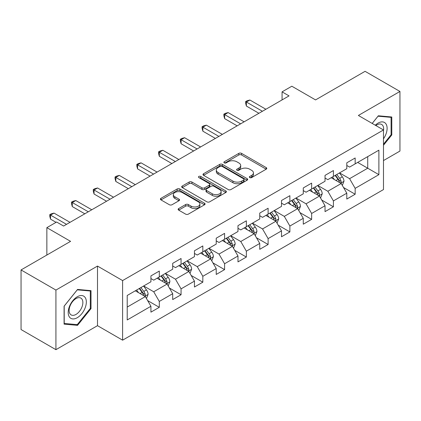 <?xml version="1.0" encoding="UTF-8"?>
<svg xmlns="http://www.w3.org/2000/svg" width="421" height="421" viewBox="0 0 421 421"><rect width="100%" height="100%" fill="white"/><g stroke="black" fill="none" stroke-linecap="round" stroke-linejoin="round"><path stroke-width="0.63" d="M249.742 177.583A1.358 0.784 0 0 0 251.658 177.583L266.209 169.179A1.937 1.116 0 0 0 266.772 168.389A1.937 1.116 0 0 0 266.209 167.6L241.559 153.37A1.937 1.116 0 0 0 238.818 153.37L224.272 161.769A1.358 0.784 0 0 0 223.872 162.322A1.358 0.784 0 0 0 224.272 162.874A1.358 0.784 0 0 0 226.188 162.874L228.071 161.79A6.199 3.579 0 0 1 236.834 161.79L238.886 162.974A6.199 3.579 0 0 1 240.701 165.506A6.199 3.579 0 0 1 238.886 168.037L237.007 169.121A1.358 0.784 0 0 0 236.607 169.674A1.358 0.784 0 0 0 237.007 170.226A1.358 0.784 0 0 0 238.923 170.226L240.807 169.142A6.199 3.579 0 0 1 249.569 169.142L251.621 170.326A6.199 3.579 0 0 1 253.437 172.857A6.199 3.579 0 0 1 251.621 175.389L249.742 176.473A1.358 0.784 0 0 0 249.343 177.025A1.358 0.784 0 0 0 249.742 177.583L249.742 176.473M178.704 208.553A1.937 1.116 0 0 0 178.141 209.342A1.937 1.116 0 0 0 178.704 210.132L185.619 214.126A1.937 1.116 0 0 0 188.361 214.126L204.517 204.795A1.937 1.116 0 0 0 205.085 204.006A1.937 1.116 0 0 0 204.517 203.217L179.867 188.987A1.937 1.116 0 0 0 177.13 188.987L160.975 198.312A1.937 1.116 0 0 0 160.406 199.107A1.937 1.116 0 0 0 160.975 199.896L169.326 204.717A1.937 1.116 0 0 0 172.063 204.717L178.978 200.728A1.937 1.116 0 0 0 179.546 199.933A1.937 1.116 0 0 0 178.978 199.144L174.836 196.754A5.178 2.989 0 0 1 173.32 194.639A5.178 2.989 0 0 1 176.52 191.876A5.178 2.989 0 0 1 182.161 192.523L198.391 201.891A5.178 2.989 0 0 1 199.907 204.006A5.178 2.989 0 0 1 196.707 206.769A5.178 2.989 0 0 1 191.066 206.122L188.361 204.559A1.937 1.116 0 0 0 185.619 204.559L178.704 208.553L178.704 210.132M383.489 160.564L399.95 151.06L399.95 91.457L365.075 71.323L315.55 99.914L291.832 86.221L282.065 91.857L289.043 95.888L63.597 226.045L56.624 222.02L46.857 227.656L46.857 255.042M55.925 290.074L55.925 349.677L97.498 325.675L97.498 266.072L55.925 290.074L21.05 269.94L70.575 241.349L46.857 227.656M97.498 266.072L122.611 280.57L383.489 129.957L383.489 189.561L122.611 340.173L122.611 280.57M399.95 91.457L358.376 115.459L383.489 129.957M228.208 189.539A1.937 1.116 0 0 0 230.945 189.539L247.106 180.209A1.937 1.116 0 0 0 247.674 179.42A1.937 1.116 0 0 0 247.106 178.63L222.456 164.395A1.937 1.116 0 0 0 219.72 164.395L203.559 173.726A1.937 1.116 0 0 0 202.99 174.515A1.937 1.116 0 0 0 203.559 175.31L228.208 189.539M199.375 177.873A1.358 0.784 0 0 1 200.754 178.067L200.754 176.452L225.809 190.924A1.937 1.116 0 0 1 226.377 191.713A1.937 1.116 0 0 1 225.809 192.502L209.653 201.833A1.937 1.116 0 0 1 206.916 201.833L182.267 187.603L182.267 186.019A1.937 1.116 0 0 0 181.698 186.808A1.937 1.116 0 0 0 182.267 187.603M182.267 186.019L189.182 182.03A1.937 1.116 0 0 1 191.918 182.03L201.917 187.798A1.937 1.116 0 0 0 204.653 187.798L209.242 185.151A1.937 1.116 0 0 0 209.811 184.361A1.937 1.116 0 0 0 209.242 183.572L198.833 177.562A1.358 0.784 0 0 1 198.438 177.009A1.358 0.784 0 0 1 199.275 176.283A1.358 0.784 0 0 1 200.754 176.452M55.925 349.677L21.05 329.543L21.05 269.94M147.65 300.589L159.301 307.314L159.301 301.436L172.694 293.7L172.694 299.584L181.062 294.747L181.062 288.869L194.455 281.139L194.455 287.017L202.827 282.186L202.827 276.302L216.22 268.572L216.22 274.45L224.588 269.619L224.588 263.741L237.981 256.005L237.981 261.888L246.353 257.052L246.353 251.174L259.746 243.443L259.746 249.321L268.114 244.49L268.114 238.612L281.507 230.876L281.507 236.76L289.88 231.924L289.88 226.045L303.273 218.315L303.273 224.193L311.64 219.362L311.64 213.479L325.033 205.748L325.033 211.626L333.406 206.795L333.406 200.917L346.799 193.181L346.799 199.065L355.166 194.228L355.166 188.35L378.884 174.657L378.884 150.171L367.722 156.617L367.722 168.216L378.884 174.657M159.301 307.314L150.929 312.145L150.929 306.267L127.216 319.96L127.216 295.474L150.929 281.781L150.929 275.902L159.301 271.066L159.301 276.95L172.694 269.214L172.694 263.335L181.062 258.505L181.062 264.383L194.455 256.652L194.455 250.774L202.827 245.938L202.827 251.821L216.22 244.085L216.22 238.207L224.588 233.376L224.588 239.254L237.981 231.524L237.981 225.64L246.353 220.809L246.353 226.687L259.746 218.957L259.746 213.079L268.114 208.242L268.114 214.126L281.507 206.39L281.507 200.512L289.88 195.681L289.88 201.559L303.273 193.828L303.273 187.95L311.64 183.114L311.64 188.992L325.033 181.262L325.033 175.383L333.406 170.552L333.406 176.431L346.799 168.7L346.799 162.816L355.166 157.986L355.166 163.864L378.884 150.171M157.07 278.239L167.116 284.038L153.723 291.769L143.677 285.97M150.929 278.56L153.723 280.17L159.301 276.95M153.723 291.769L159.301 301.436M167.116 284.038L172.694 293.7M178.83 265.672L188.876 271.471L175.483 279.202L165.437 273.403M172.694 265.993L175.483 267.603L181.062 264.383M175.483 279.202L181.062 288.869M188.876 271.471L194.455 281.139M200.596 253.105L210.642 258.904L197.249 266.64L187.203 260.841M194.455 253.431L197.249 255.042L202.827 251.821M197.249 266.64L202.827 276.302M210.642 258.904L216.22 268.572M222.356 240.544L232.403 246.343L219.009 254.073L208.963 248.274M216.22 240.865L219.009 242.475L224.588 239.254M219.009 254.073L224.588 263.741M232.403 246.343L237.981 256.005M244.122 227.977L254.163 233.776L240.775 241.512L230.729 235.713M237.981 228.298L240.775 229.913L246.353 226.687M240.775 241.512L246.353 251.174M254.163 233.776L259.746 243.443M265.883 215.415L275.929 221.214L262.536 228.945L252.489 223.146M259.746 215.736L262.536 217.347L268.114 214.126M262.536 228.945L268.114 238.612M275.929 221.214L281.507 230.876M287.648 202.848L297.689 208.648L284.301 216.378L274.255 210.579M281.507 203.169L284.301 204.78L289.88 201.559M284.301 216.378L289.88 226.045M297.689 208.648L303.273 218.315M309.409 190.281L319.455 196.081L306.062 203.817L296.016 198.017M303.273 190.608L306.062 192.218L311.64 188.992M306.062 203.817L311.64 213.479M319.455 196.081L325.033 205.748M331.174 177.72L341.215 183.519L327.827 191.25L317.781 185.45M325.033 178.041L327.827 179.651L333.406 176.431M327.827 191.25L333.406 200.917M341.215 183.519L346.799 193.181M357.682 162.417L367.722 168.216L349.588 178.683L339.542 172.884M346.799 165.474L349.588 167.09L355.166 163.864M349.588 178.683L355.166 188.35M97.498 325.675L122.611 340.173M282.065 91.857L282.065 99.914M127.216 307.072L145.35 296.6L135.304 290.8M145.35 296.6L150.929 306.267M343.52 187.503L355.166 194.228M321.755 200.07L333.406 206.795M299.994 212.637L311.64 219.362M278.228 225.198L289.88 231.924M256.468 237.765L268.114 244.49M234.702 250.327L246.353 257.052M212.942 262.893L224.588 269.619M191.176 275.46L202.827 282.186M169.416 288.022L181.062 294.747M383.489 145.271L391.788 134.946L391.788 116.996L378.326 115.791L372.185 123.432M64.087 324.144L77.548 325.344L91.015 308.598L91.015 290.648L77.548 289.443L64.087 306.193L64.087 324.144M391.093 134.541L391.788 134.946M90.315 308.193L91.015 308.598M76.127 324.523L77.548 325.344M250.285 177.773L251.621 176.999A6.199 3.579 0 0 0 253.437 174.468L253.437 172.857M240.701 165.506L240.701 167.116A6.199 3.579 0 0 1 238.886 169.647L237.549 170.421M266.183 169.195L241.559 154.981A1.937 1.116 0 0 0 238.818 154.981L224.814 163.069M247.08 180.225L222.456 166.011A1.937 1.116 0 0 0 219.72 166.011L203.585 175.32M243.68 179.972A1.358 0.784 0 0 0 244.08 179.42A1.358 0.784 0 0 0 243.68 178.867L222.046 166.374A1.358 0.784 0 0 0 220.13 166.374L218.141 167.521A6.199 3.579 0 0 0 216.326 170.052A6.199 3.579 0 0 0 218.141 172.578L232.934 181.119A6.199 3.579 0 0 0 241.696 181.119L243.68 179.972L243.68 181.583A1.358 0.784 0 0 0 244.08 181.03L244.08 179.42M216.326 170.052L216.326 171.663A6.199 3.579 0 0 0 218.141 174.189L218.141 172.578M243.68 181.583L241.696 182.73A6.199 3.579 0 0 1 232.934 182.73L218.141 174.189M182.293 187.619L189.182 183.64L189.182 182.03M209.811 184.361L209.811 185.971A1.937 1.116 0 0 1 209.242 186.761L204.653 189.408A1.937 1.116 0 0 1 201.917 189.408L191.918 183.64A1.937 1.116 0 0 0 189.182 183.64M200.754 178.067L225.788 192.518M212.289 193.786A5.178 2.989 0 0 0 217.936 194.434A5.178 2.989 0 0 0 221.13 191.671A5.178 2.989 0 0 0 219.615 189.561L213.9 186.256A1.937 1.116 0 0 0 211.158 186.256L206.574 188.908A1.937 1.116 0 0 0 206.006 189.697A1.937 1.116 0 0 0 206.574 190.487L212.289 193.786L212.289 195.397A5.178 2.989 0 0 0 217.936 196.049A5.178 2.989 0 0 0 221.13 193.286L221.13 191.671M206.006 189.697L206.006 191.308A1.937 1.116 0 0 0 206.574 192.097L206.574 190.487M212.289 195.397L206.574 192.097M199.907 204.006L199.907 205.616A5.178 2.989 0 0 1 196.707 208.379A5.178 2.989 0 0 1 191.066 207.732L188.361 206.169A1.937 1.116 0 0 0 185.619 206.169L178.73 210.147M173.32 194.639L173.32 196.249A5.178 2.989 0 0 0 174.836 198.365L174.836 196.754M178.951 200.738L174.836 198.365M204.49 204.811L179.867 190.597A1.937 1.116 0 0 0 177.13 190.597L160.996 199.912M342.32 185.429L343.978 181.246A5.226 3.021 -120 0 0 342.31 176.794L339.431 172.952M334.411 179.588L332.458 176.978M340.41 183.051L341.042 182.382L341.157 181.467A5.226 3.021 -120 0 0 339.663 178.325L336.779 174.483M335.469 175.236L338.663 179.504A2.663 1.537 60 0 1 339.147 180.309L341.157 181.467M335.105 175.446L337.984 179.293A5.226 3.021 60 0 1 339.484 182.435M262.399 111.27L246.396 102.029L249.885 100.019L265.883 109.255M258.91 113.286L246.396 106.06L246.396 102.029L245.627 101.587L247.022 100.782L249.885 100.019M246.396 106.06L245.627 103.198L245.627 101.587M383.489 138.814A12.825 7.404 120 0 0 385.899 134.283A12.825 7.404 120 0 0 385.104 122.932A12.825 7.404 120 0 0 375.274 125.216M390.225 116.854L391.093 117.354L391.093 134.746L383.489 144.203M372.211 123.448L378.047 116.191L391.093 117.354M383.489 130.636A9.709 5.605 120 0 0 381.631 124.437A9.709 5.605 120 0 0 375.837 125.537M77.269 317.702A12.825 7.404 120 0 0 86.337 301.999A12.825 7.404 120 0 0 77.269 296.763A12.825 7.404 120 0 0 68.202 312.466A12.825 7.404 120 0 0 77.269 317.702M76.001 314.424A9.709 5.605 120 0 0 82.342 305.872A9.709 5.605 120 0 0 80.853 298.089A9.709 5.605 120 0 0 76.001 298.573A9.709 5.605 120 0 0 69.654 307.125A9.709 5.605 120 0 0 71.144 314.908A9.709 5.605 120 0 0 76.001 314.424M64.229 306.067L77.269 289.843L90.315 291.006L90.315 308.398L77.269 324.623L64.229 323.46L64.203 306.051M89.452 290.506L90.315 291.006M320.555 197.991L322.218 193.813A5.226 3.021 -120 0 0 320.549 189.361L317.671 185.514M312.65 192.155L310.693 189.545M318.644 195.618L319.281 194.944L319.392 194.034A5.226 3.021 -120 0 0 317.897 190.892L315.019 187.045M313.708 187.803L316.902 192.065A2.663 1.537 60 0 1 317.387 192.876L319.392 194.034M313.345 188.013L316.224 191.855A5.226 3.021 60 0 1 317.718 195.002M298.794 210.558L300.452 206.374A5.226 3.021 -120 0 0 298.784 201.922L295.905 198.08M290.885 204.717L288.932 202.106M296.884 208.179L297.515 207.511L297.631 206.6A5.226 3.021 -120 0 0 296.137 203.454L293.253 199.612M291.942 200.364L295.137 204.632A2.663 1.537 60 0 1 295.621 205.437L297.631 206.6M291.579 200.575L294.458 204.422A5.226 3.021 60 0 1 295.958 207.564M240.633 123.837L224.63 114.596L228.119 112.581L244.122 121.822M237.144 125.847L224.63 118.622L224.63 114.596L223.867 114.154L225.261 113.349L228.119 112.581M224.63 118.622L223.867 115.764L223.867 114.154M218.873 136.399L202.869 127.163L206.358 125.148L222.356 134.388M215.384 138.414L202.869 131.189L202.869 127.163L202.101 126.721L203.496 125.911L206.358 125.148M202.869 131.189L202.101 128.331L202.101 126.721M277.029 223.119L278.691 218.941A5.226 3.021 -120 0 0 277.023 214.489L274.145 210.647M269.124 217.283L267.167 214.673M275.118 220.746L275.755 220.078L275.866 219.162A5.226 3.021 -120 0 0 274.371 216.02L271.492 212.173M270.182 212.931L273.376 217.194A2.663 1.537 60 0 1 273.861 218.004L275.866 219.162M269.819 213.142L272.697 216.983A5.226 3.021 60 0 1 274.192 220.13M255.268 235.686L256.926 231.508A5.226 3.021 -120 0 0 255.258 227.056L252.379 223.209M247.359 229.85L245.406 227.235M253.358 233.308L253.989 232.639L254.105 231.729A5.226 3.021 -120 0 0 252.611 228.582L249.727 224.74M248.422 225.498L251.616 229.761A2.663 1.537 60 0 1 252.095 230.571L254.105 231.729M248.053 225.709L250.932 229.55A5.226 3.021 60 0 1 252.432 232.697M233.502 248.253L235.165 244.069A5.226 3.021 -120 0 0 233.497 239.617L230.619 235.776M225.598 242.412L223.64 239.802M231.592 245.875L232.229 245.206L232.339 244.296A5.226 3.021 -120 0 0 230.845 241.149L227.966 237.307M226.656 238.06L229.85 242.328A2.663 1.537 60 0 1 230.334 243.133L232.339 244.296M226.293 238.27L229.171 242.117A5.226 3.021 60 0 1 230.666 245.259M197.107 148.966L181.104 139.725L184.593 137.714L200.596 146.95M193.618 150.976L181.104 143.756L181.104 139.725L180.341 139.283L181.735 138.477L184.593 137.714M181.104 143.756L180.341 140.893L180.341 139.283M175.346 161.527L159.343 152.291L162.832 150.276L178.83 159.517M171.857 163.543L159.343 156.317L159.343 152.291L158.575 151.849L159.969 151.044L162.832 150.276M159.343 156.317L158.575 153.46L158.575 151.849M153.581 174.094L137.578 164.858L141.067 162.843L157.07 172.078M150.092 176.11L137.578 168.884L137.578 164.858L136.814 164.411L138.209 163.606L141.067 162.843M137.578 168.884L136.814 166.021L136.814 164.411M131.82 186.661L115.817 177.42L119.306 175.404L135.304 184.645M128.331 188.671L115.817 181.446L115.817 177.42L115.049 176.978L116.443 176.173L119.306 175.404M115.817 181.446L115.049 178.588L115.049 176.978M110.055 199.222L94.051 189.987L97.54 187.971L113.544 197.212M106.566 201.238L94.051 194.013L94.051 189.987L93.288 189.545L94.683 188.734L97.54 187.971M94.051 194.013L93.288 191.155L93.288 189.545M88.294 211.789L72.291 202.548L75.78 200.538L91.778 209.774M84.805 213.8L72.291 206.579L72.291 202.548L71.523 202.106L72.917 201.301L75.78 200.538M72.291 206.579L71.523 203.717L71.523 202.106M211.742 260.815L213.4 256.636A5.226 3.021 -120 0 0 211.731 252.184L208.853 248.337M203.832 254.979L201.88 252.368M209.832 258.441L210.463 257.768L210.579 256.857A5.226 3.021 -120 0 0 209.084 253.716L206.201 249.869M204.895 250.627L208.09 254.889A2.663 1.537 60 0 1 208.569 255.7L210.579 256.857M204.527 250.837L207.406 254.679A5.226 3.021 60 0 1 208.905 257.826M189.976 273.382L191.639 269.198A5.226 3.021 -120 0 0 189.971 264.746L187.092 260.904M182.072 267.54L180.114 264.93M188.066 271.003L188.703 270.335L188.813 269.424A5.226 3.021 -120 0 0 187.319 266.277L184.44 262.436M183.13 263.188L186.324 267.456A2.663 1.537 60 0 1 186.808 268.261L188.813 269.424M182.767 263.399L185.645 267.246A5.226 3.021 60 0 1 187.14 270.387M168.216 285.943L169.874 281.765A5.226 3.021 -120 0 0 168.205 277.313L165.327 273.471M160.306 280.107L158.354 277.497M166.306 283.57L166.937 282.901L167.053 281.986A5.226 3.021 -120 0 0 165.558 278.844L162.674 274.997M161.369 275.755L164.564 280.018A2.663 1.537 60 0 1 165.043 280.828L167.053 281.986M161.001 275.965L163.88 279.807A5.226 3.021 60 0 1 165.379 282.954M146.45 298.51L148.113 294.332A5.226 3.021 -120 0 0 146.445 289.88L143.566 286.033M138.546 292.674L136.588 290.058M144.54 296.131L145.177 295.463L145.287 294.553A5.226 3.021 -120 0 0 143.793 291.406L140.914 287.564M139.604 288.322L142.798 292.584A2.663 1.537 60 0 1 143.282 293.395L145.287 294.553M139.24 288.532L142.119 292.374A5.226 3.021 60 0 1 143.614 295.521M66.529 224.351L50.525 215.115L54.014 213.1L70.018 222.341M56.067 222.341L50.525 219.141L50.525 215.115L49.762 214.673L51.157 213.868L54.014 213.1M50.525 219.141L49.762 216.283L49.762 214.673M251.621 176.999L251.621 175.389M237.007 170.226L237.007 169.121M238.886 169.647L238.886 168.037M224.272 162.874L224.272 161.769M238.818 154.981L238.818 153.37M241.559 154.981L241.559 153.37M266.209 169.179L266.209 167.6M203.559 175.31L203.559 173.726M219.72 166.011L219.72 164.395M222.456 166.011L222.456 164.395M247.106 180.209L247.106 178.63M232.934 182.73L232.934 181.119M241.696 182.73L241.696 181.119M191.918 183.64L191.918 182.03M201.917 189.408L201.917 187.798M204.653 189.408L204.653 187.798M209.242 186.761L209.242 185.151M225.809 192.502L225.809 190.924M185.619 206.169L185.619 204.559M188.361 206.169L188.361 204.559M191.066 207.732L191.066 206.122M178.978 200.728L178.978 199.144M160.975 199.896L160.975 198.312M177.13 190.597L177.13 188.987M179.867 190.597L179.867 188.987M204.517 204.795L204.517 203.217M340.7 183.219L343.946 181.346M339.663 178.325L342.31 176.794M335.942 180.472L337.984 179.293M318.939 195.786L322.181 193.913M317.897 190.892L320.549 189.361M314.177 193.039L316.224 191.855M297.173 208.348L300.42 206.479M296.137 203.454L298.784 201.922M292.416 205.601L294.458 204.422M275.413 220.914L278.655 219.041M274.371 216.02L277.023 214.489M270.65 218.167L272.697 216.983M253.647 233.481L256.894 231.608M252.611 228.582L255.258 227.056M248.89 230.729L250.932 229.55M231.887 246.043L235.129 244.169M230.845 241.149L233.497 239.617M227.124 243.296L229.171 242.117M210.121 258.61L213.368 256.736M209.084 253.716L211.731 252.184M205.364 255.863L207.406 254.679M188.361 271.171L191.602 269.303M187.319 266.277L189.971 264.746M183.598 268.424L185.645 267.246M166.595 283.738L169.842 281.865M165.558 278.844L168.205 277.313M161.838 280.991L163.88 279.807M144.835 296.305L148.076 294.432M143.793 291.406L146.445 289.88M140.072 293.553L142.119 292.374"/></g></svg>
